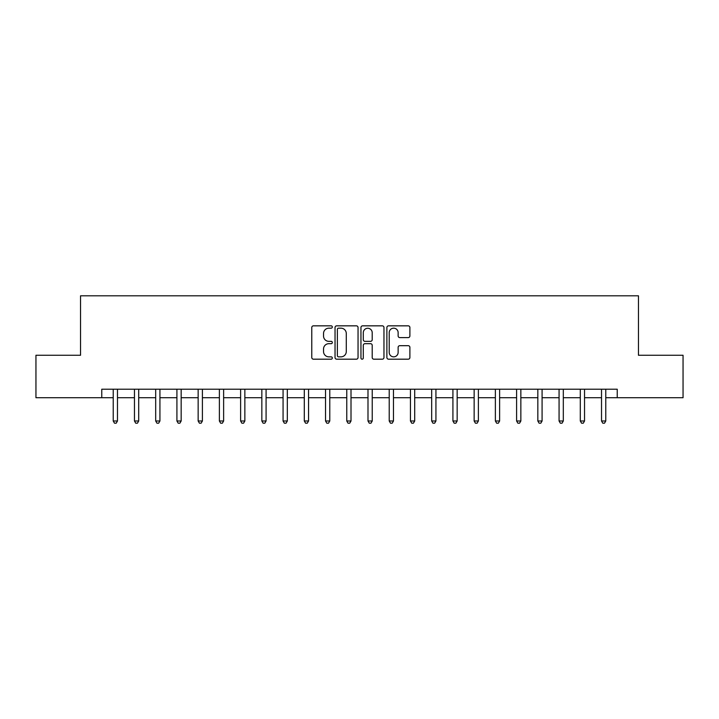 <?xml version="1.0" encoding="UTF-8"?>
<svg xmlns="http://www.w3.org/2000/svg" width="719" height="719" viewBox="0 0 719 719"><rect width="100%" height="100%" fill="white"/><g stroke="black" fill="none" stroke-linecap="round" stroke-linejoin="round"><path stroke-width="1.08" d="M332.322 327.01A1.168 1.168 0 0 0 331.162 325.842L313.448 325.842A1.663 1.663 0 0 0 311.776 327.513L311.776 357.523A1.663 1.663 0 0 0 313.448 359.185L331.162 359.185A1.168 1.168 0 0 0 332.322 358.017A1.168 1.168 0 0 0 331.162 356.849L328.871 356.849A5.339 5.339 0 0 1 323.532 351.519L323.532 349.021A5.339 5.339 0 0 1 328.871 343.682L331.162 343.682A1.168 1.168 0 0 0 332.322 342.514A1.168 1.168 0 0 0 331.162 341.345L328.871 341.345A5.339 5.339 0 0 1 323.532 336.016L323.532 333.517A5.339 5.339 0 0 1 328.871 328.179L331.162 328.179A1.168 1.168 0 0 0 332.322 327.01M408.221 337.597A1.663 1.663 0 0 0 409.893 335.935L409.893 327.513A1.663 1.663 0 0 0 408.221 325.842L388.548 325.842A1.663 1.663 0 0 0 386.885 327.513L386.885 357.523A1.663 1.663 0 0 0 388.548 359.185L408.221 359.185A1.663 1.663 0 0 0 409.893 357.523L409.893 347.349A1.663 1.663 0 0 0 408.221 345.686L399.8 345.686A1.663 1.663 0 0 0 398.137 347.349L398.137 352.391A4.458 4.458 0 0 1 393.679 356.849A4.458 4.458 0 0 1 389.213 352.391L389.213 332.636A4.458 4.458 0 0 1 393.679 328.179A4.458 4.458 0 0 1 398.137 332.636L398.137 335.935A1.663 1.663 0 0 0 399.8 337.597L408.221 337.597M101.765 397.715L35.95 397.715L35.95 355.258L80.537 355.258L80.537 295.806L638.463 295.806L638.463 355.258L683.05 355.258L683.05 397.715L617.235 397.715L617.235 389.222L101.765 389.222L101.765 397.715L113.225 397.715M358.044 327.513A1.663 1.663 0 0 0 356.372 325.842L336.699 325.842A1.663 1.663 0 0 0 335.036 327.513L335.036 357.523A1.663 1.663 0 0 0 336.699 359.185L356.372 359.185A1.663 1.663 0 0 0 358.044 357.523L358.044 327.513M362.628 325.842L382.301 325.842A1.663 1.663 0 0 1 383.964 327.513L383.964 357.523A1.663 1.663 0 0 1 382.301 359.185L373.88 359.185A1.663 1.663 0 0 1 372.208 357.523L372.208 345.354A1.663 1.663 0 0 0 370.546 343.682L364.955 343.682A1.663 1.663 0 0 0 363.293 345.354L363.293 358.017A1.168 1.168 0 0 1 362.124 359.185A1.168 1.168 0 0 1 360.956 358.017L360.956 327.513A1.663 1.663 0 0 1 362.628 325.842M117.476 397.715L134.462 397.715M138.704 397.715L155.69 397.715M159.933 397.715L176.919 397.715M181.161 397.715L198.147 397.715M202.399 397.715L219.376 397.715M223.627 397.715L240.613 397.715M244.855 397.715L261.842 397.715M266.084 397.715L283.07 397.715M287.321 397.715L304.299 397.715M308.55 397.715L325.527 397.715M329.778 397.715L346.765 397.715M351.007 397.715L367.993 397.715M372.235 397.715L389.222 397.715M393.473 397.715L410.45 397.715M414.701 397.715L431.679 397.715M435.93 397.715L452.916 397.715M457.158 397.715L474.145 397.715M478.387 397.715L495.373 397.715M499.624 397.715L516.601 397.715M520.853 397.715L537.839 397.715M542.081 397.715L559.067 397.715M563.31 397.715L580.296 397.715M584.538 397.715L601.524 397.715M605.775 397.715L617.235 397.715M338.532 328.179A1.168 1.168 0 0 0 337.373 329.347L337.373 355.689A1.168 1.168 0 0 0 338.532 356.849L340.95 356.849A5.339 5.339 0 0 0 346.288 351.519L346.288 333.517A5.339 5.339 0 0 0 340.95 328.179L338.532 328.179M372.208 332.717A4.458 4.458 0 0 0 367.751 328.259A4.458 4.458 0 0 0 363.293 332.717L363.293 339.683A1.663 1.663 0 0 0 364.955 341.345L370.546 341.345A1.663 1.663 0 0 0 372.208 339.683L372.208 332.717M117.682 389.222L117.601 389.437A1.699 1.699 0 0 0 117.476 390.075L117.476 420.983L113.225 420.983L113.225 390.075A1.699 1.699 0 0 0 113.108 389.437L113.018 389.222M117.476 420.983L116.199 423.194L114.501 423.194L113.225 420.983M138.911 389.222L138.83 389.437A1.699 1.699 0 0 0 138.704 390.075L138.704 420.983L134.462 420.983L134.462 390.075A1.699 1.699 0 0 0 134.336 389.437L134.246 389.222M138.704 420.983L137.428 423.194L135.729 423.194L134.462 420.983M160.148 389.222L160.058 389.437A1.699 1.699 0 0 0 159.933 390.075L159.933 420.983L155.69 420.983L155.69 390.075A1.699 1.699 0 0 0 155.565 389.437L155.484 389.222M159.933 420.983L158.665 423.194L156.967 423.194L155.69 420.983M181.377 389.222L181.287 389.437A1.699 1.699 0 0 0 181.161 390.075L181.161 420.983L176.919 420.983L176.919 390.075A1.699 1.699 0 0 0 176.793 389.437L176.712 389.222M181.161 420.983L179.894 423.194L178.195 423.194L176.919 420.983M202.605 389.222L202.515 389.437A1.699 1.699 0 0 0 202.399 390.075L202.399 420.983L198.147 420.983L198.147 390.075A1.699 1.699 0 0 0 198.031 389.437L197.941 389.222M202.399 420.983L201.122 423.194L199.424 423.194L198.147 420.983M223.834 389.222L223.753 389.437A1.699 1.699 0 0 0 223.627 390.075L223.627 420.983L219.376 420.983L219.376 390.075A1.699 1.699 0 0 0 219.259 389.437L219.169 389.222M223.627 420.983L222.351 423.194L220.652 423.194L219.376 420.983M245.062 389.222L244.981 389.437A1.699 1.699 0 0 0 244.855 390.075L244.855 420.983L240.613 420.983L240.613 390.075A1.699 1.699 0 0 0 240.488 389.437L240.398 389.222M244.855 420.983L243.579 423.194L241.881 423.194L240.613 420.983M266.3 389.222L266.21 389.437A1.699 1.699 0 0 0 266.084 390.075L266.084 420.983L261.842 420.983L261.842 390.075A1.699 1.699 0 0 0 261.716 389.437L261.635 389.222M266.084 420.983L264.817 423.194L263.118 423.194L261.842 420.983M287.528 389.222L287.438 389.437A1.699 1.699 0 0 0 287.321 390.075L287.321 420.983L283.07 420.983L283.07 390.075A1.699 1.699 0 0 0 282.944 389.437L282.864 389.222M287.321 420.983L286.045 423.194L284.347 423.194L283.07 420.983M308.757 389.222L308.667 389.437A1.699 1.699 0 0 0 308.55 390.075L308.55 420.983L304.299 420.983L304.299 390.075A1.699 1.699 0 0 0 304.182 389.437L304.092 389.222M308.55 420.983L307.274 423.194L305.575 423.194L304.299 420.983M329.985 389.222L329.904 389.437A1.699 1.699 0 0 0 329.778 390.075L329.778 420.983L325.527 420.983L325.527 390.075A1.699 1.699 0 0 0 325.41 389.437L325.321 389.222M329.778 420.983L328.502 423.194L326.803 423.194L325.527 420.983M351.214 389.222L351.133 389.437A1.699 1.699 0 0 0 351.007 390.075L351.007 420.983L346.765 420.983L346.765 390.075A1.699 1.699 0 0 0 346.639 389.437L346.549 389.222M351.007 420.983L349.731 423.194L348.032 423.194L346.765 420.983M372.451 389.222L372.361 389.437A1.699 1.699 0 0 0 372.235 390.075L372.235 420.983L367.993 420.983L367.993 390.075A1.699 1.699 0 0 0 367.867 389.437L367.786 389.222M372.235 420.983L370.968 423.194L369.269 423.194L367.993 420.983M393.679 389.222L393.59 389.437A1.699 1.699 0 0 0 393.473 390.075L393.473 420.983L389.222 420.983L389.222 390.075A1.699 1.699 0 0 0 389.096 389.437L389.015 389.222M393.473 420.983L392.197 423.194L390.498 423.194L389.222 420.983M414.908 389.222L414.818 389.437A1.699 1.699 0 0 0 414.701 390.075L414.701 420.983L410.45 420.983L410.45 390.075A1.699 1.699 0 0 0 410.333 389.437L410.243 389.222M414.701 420.983L413.425 423.194L411.726 423.194L410.45 420.983M436.136 389.222L436.056 389.437A1.699 1.699 0 0 0 435.93 390.075L435.93 420.983L431.679 420.983L431.679 390.075A1.699 1.699 0 0 0 431.562 389.437L431.472 389.222M435.93 420.983L434.653 423.194L432.955 423.194L431.679 420.983M457.365 389.222L457.284 389.437A1.699 1.699 0 0 0 457.158 390.075L457.158 420.983L452.916 420.983L452.916 390.075A1.699 1.699 0 0 0 452.79 389.437L452.7 389.222M457.158 420.983L455.882 423.194L454.183 423.194L452.916 420.983M478.602 389.222L478.512 389.437A1.699 1.699 0 0 0 478.387 390.075L478.387 420.983L474.145 420.983L474.145 390.075A1.699 1.699 0 0 0 474.019 389.437L473.938 389.222M478.387 420.983L477.119 423.194L475.421 423.194L474.145 420.983M499.831 389.222L499.741 389.437A1.699 1.699 0 0 0 499.624 390.075L499.624 420.983L495.373 420.983L495.373 390.075A1.699 1.699 0 0 0 495.247 389.437L495.166 389.222M499.624 420.983L498.348 423.194L496.649 423.194L495.373 420.983M521.059 389.222L520.969 389.437A1.699 1.699 0 0 0 520.853 390.075L520.853 420.983L516.601 420.983L516.601 390.075A1.699 1.699 0 0 0 516.485 389.437L516.395 389.222M520.853 420.983L519.576 423.194L517.878 423.194L516.601 420.983M542.288 389.222L542.207 389.437A1.699 1.699 0 0 0 542.081 390.075L542.081 420.983L537.839 420.983L537.839 390.075A1.699 1.699 0 0 0 537.713 389.437L537.623 389.222M542.081 420.983L540.805 423.194L539.106 423.194L537.839 420.983M563.516 389.222L563.435 389.437A1.699 1.699 0 0 0 563.31 390.075L563.31 420.983L559.067 420.983L559.067 390.075A1.699 1.699 0 0 0 558.942 389.437L558.852 389.222M563.31 420.983L562.033 423.194L560.335 423.194L559.067 420.983M584.754 389.222L584.664 389.437A1.699 1.699 0 0 0 584.538 390.075L584.538 420.983L580.296 420.983L580.296 390.075A1.699 1.699 0 0 0 580.17 389.437L580.089 389.222M584.538 420.983L583.271 423.194L581.572 423.194L580.296 420.983M605.982 389.222L605.892 389.437A1.699 1.699 0 0 0 605.775 390.075L605.775 420.983L601.524 420.983L601.524 390.075A1.699 1.699 0 0 0 601.399 389.437L601.318 389.222M605.775 420.983L604.499 423.194L602.801 423.194L601.524 420.983"/></g></svg>
